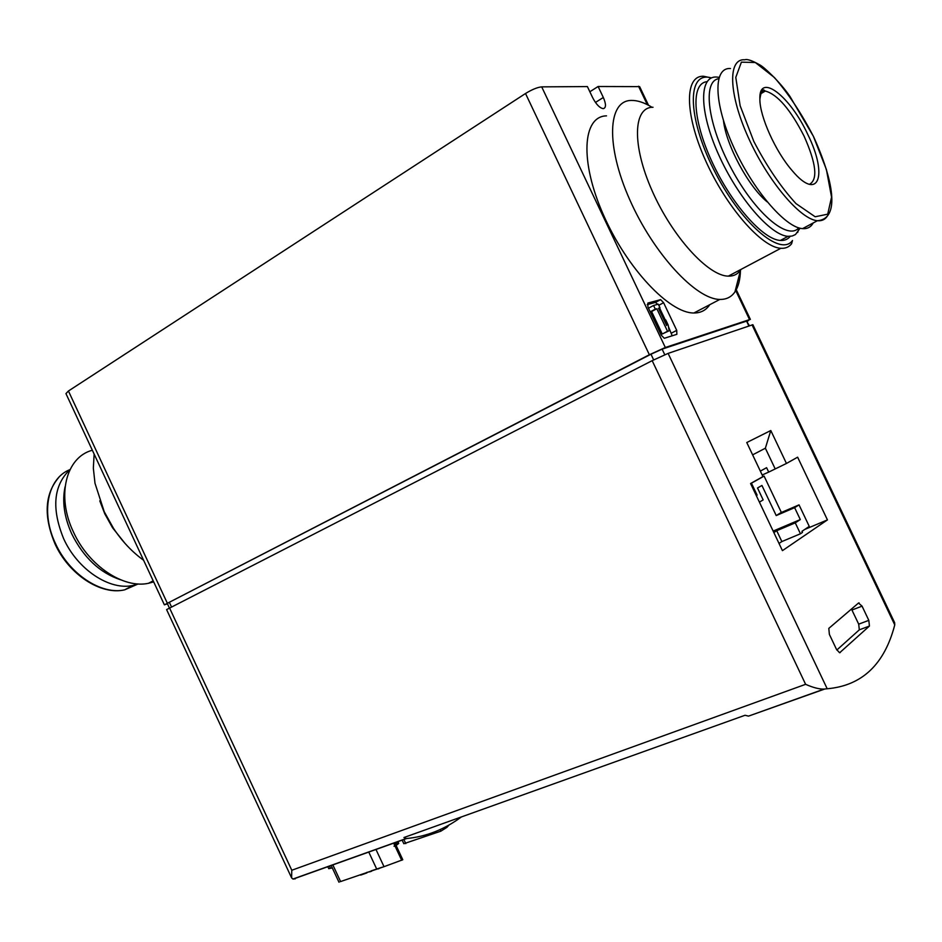 <?xml version="1.0" encoding="UTF-8"?>
<svg xmlns="http://www.w3.org/2000/svg" width="942" height="942" viewBox="0 0 942 942"><rect width="100%" height="100%" fill="white"/><g stroke="black" fill="none" stroke-linecap="round" stroke-linejoin="round"><path stroke-width="1.41" d="M668.455 326.709L672.199 335.799M659.6 308.046L665.299 320.045M647.225 304.631L655.408 302.441L657.728 304.325M651.581 311.519L656.833 308.717L655.302 309.153L653.56 305.467L658.258 304.184L660.001 307.834L658.482 308.258L666.665 325.52L665.688 319.844L668.172 325.061L669.15 330.748L662.25 334.01L651.581 311.519L650.239 311.896M827.194 688.767C861.965 685.717 884.491 664.428 894.759 624.899L894.653 622.733L752.882 324.696L668.113 353.391L652.17 360.656L166.604 609.615L291.608 877.885L291.785 870.255L805.61 684.316C813.123 687.636 819.293 689.226 824.097 689.085L827.194 688.767L668.113 353.391M840.264 652.523L839.569 652.735L836.484 649.356L829.372 634.378L828.807 628.385L858.515 603.033L862.06 606.142L868.807 620.354L869.442 626.041L839.663 652.747M770.803 430.518L786.452 463.452L797.627 457.188L827.441 519.902L782.437 550.646L750.574 483.529L762.949 476.605L746.771 442.528L770.803 430.518L765.363 448.215L752.623 454.856M762.184 475.003L768.707 472.095L766.6 467.679L760.347 471.118M786.452 463.452L768.707 472.095M759.405 502.121L763.161 499.896L757.509 487.991L761.937 485.471L776.22 515.568L780.706 512.754L799.04 504.877L809.26 526.401L801.948 531.335L802.466 532.418L800.453 533.773L781.86 541.568L776.714 530.723L773.853 532.583M762.832 476.664L764.092 476.099L781.365 512.483M764.092 476.099L751.433 483.187L757.109 495.127L756.308 495.598M781.86 541.568L779.022 543.463M589.845 91.751L598.111 86.499L603.327 97.485C606.177 104.115 606.177 107.835 603.327 108.648C599.795 108.13 596.239 104.48 592.671 97.697L587.384 86.57L541.697 86.864C537.423 87.3 532.03 89.502 525.518 93.505L68.436 391.001L65.952 393.603L164.379 604.835L167.452 603.822M648.508 105.269L639.642 86.629L598.111 86.499M661.308 335.222L647.931 307.021L647.861 303.065L660.625 299.65L663.604 302.712L676.733 330.371L676.862 334.316L664.287 338.284L661.308 335.222M747.359 321.387L749.538 319.597L665.323 347.492L649.368 354.745L164.379 604.835M295.034 878.297L295.282 878.839L292.962 879.027L406.214 838.533L403.93 837.532L745.028 715.272L748.513 716.12L824.097 689.085M402.729 859.763L384.018 866.687L375.976 849.484M397.877 841.512L398.725 843.337L396.17 845.48L394.039 846.246L394.839 845.669L393.615 843.043M449.004 825.004L446.932 827.335L446.484 826.381M329.441 865.992L330.348 867.947L328.805 868.654L332.291 867.9M406.214 838.533L406.626 838.521C426.22 836.661 444.459 829.466 461.38 816.938M394.78 842.619L395.758 844.703L394.839 845.669M395.487 844.138L397.43 843.467M824.768 689.014L748.513 716.12M292.962 879.027L291.608 877.885M340.227 881.677L384.018 866.687M403.894 843.702L440.844 831.174L446.932 827.335M382.122 867.241L371.219 870.867M366.626 872.469L371.431 871.315M366.85 872.928L360.704 875.083M749.432 325.755L746.57 321.104L662.12 349.141L650.969 354.216L169.336 602.279L167.299 603.492L169.383 607.955M851.462 609.038L858.704 624.157L859.316 629.833L836.826 650.039M804.774 529.428L827.441 519.902M800.453 533.773L795.272 522.857L776.714 530.723M795.272 522.857L800.3 519.572L773.147 531.088M800.3 519.572L794.636 507.656L776.22 515.568M794.636 507.656L799.04 504.877M750.597 483.564L751.433 483.187M756.261 495.504L757.109 495.127M775.031 468.563L765.363 448.215M363.165 874.2L366.379 873.081M370.006 871.809L371.242 870.926M378.248 868.936L380.886 867.606M650.216 311.849L655.302 309.153M648.485 308.187L653.56 305.467M658.623 308.564L660.001 307.834M664.31 320.563L665.688 319.844M669.15 330.748L667.525 331.254L656.833 308.717M662.25 334.01L667.525 331.254M70.061 469.481C53.482 485.354 51.339 508.433 63.644 538.683C77.562 569.651 109.802 590.775 132.916 585.441L138.203 583.946M65.08 486.79C61.995 501.45 64.233 517.182 71.792 533.996C83.626 557.605 99.864 572.866 120.517 579.766M92.34 450.252C65.999 457.011 56.025 495.939 73.452 532.018C88.642 565.801 123.602 588.915 148.506 583.286L153.687 581.897M99.781 500.873L104.833 513.92L112.545 527.767L125.156 543.558M94.129 454.091L93.34 468.174L94.989 483.234L104.244 511.742L113.487 528.321C122.083 541.309 132.127 551.953 143.608 560.266M807.789 134.506C828.312 175.601 818.633 202.495 791.998 170.408C775.549 151.603 759.699 116.419 759.876 99.193C758.699 71.616 790.197 96.108 807.789 134.506M813.252 222.924C810.944 227.104 807.376 229.012 802.56 228.635C785.263 227.634 752.552 189.472 733.182 146.022C713.577 102.56 713.153 67.188 730.45 68.519M762.384 90.526L763.691 92.01M767.177 201.859C748.607 186.857 726.094 145.127 723.491 120.647M798.734 227.846C788.077 240.834 755.378 213.41 731.675 169.183C707.725 125.086 702.12 81.106 718.687 78.716M800.088 228.211L795.495 234.523L792.116 236.042L788.101 236.336C770.568 235.524 737.774 197.714 718.546 154.488C699.082 111.262 698.976 75.89 716.485 77.02L719.099 77.326M790.208 236.348C787.806 239.35 784.533 240.716 780.376 240.445C763.091 239.704 731.216 203.743 711.881 161.553C692.346 119.375 690.875 83.143 707.03 81.66M710.927 77.833L703.639 76.267C684.575 75.207 684.387 113.429 705.381 160.152C726.129 206.863 761.725 247.522 780.859 248.288C785.393 248.582 788.96 247.098 791.574 243.825L792.493 240.504C780.529 257.46 740.035 222.571 713.612 169.301C686.824 116.101 687.095 70.32 711.387 77.951M741.06 269.377L740.565 270.118C737.657 274.263 733.571 276.277 728.296 276.136C708.29 276.041 672.388 236.783 652.205 190.967C631.764 145.15 633.142 106.964 653.03 107.258M740.447 270.589C740.2 279.692 738.375 286.78 734.96 291.867C731.416 297.036 726.388 299.556 719.865 299.426C696.008 299.462 653.383 253.528 629.621 199.433C605.565 145.339 607.755 100.382 631.376 100.429C637.463 100.299 644.363 102.596 652.076 107.306M709.762 304.702C706.053 310.259 700.766 313.015 693.901 312.991C669.562 313.403 626.783 268.27 603.351 214.705C579.613 161.141 582.462 116.231 606.53 115.854M894.759 624.899L752.046 324.872M665.323 347.492L541.697 86.864M749.538 319.597L735.761 290.619M647.295 104.633L638.535 86.24M401.704 860.329L394.957 845.916M293.292 879.051L406.626 838.521M805.61 684.316L652.17 360.656M291.785 870.255L169.513 607.896M397.818 844.303L396.712 841.936M396.77 843.679L396.064 842.16M340.604 881.547L332.844 864.909M376.659 868.971L368.758 852.063M440.844 831.174L440.091 829.572M405.802 843.62L403.977 839.734M653.666 359.891L650.969 354.216M664.758 354.71L662.12 349.141M748.878 325.944L746.57 321.104M171.479 606.883L169.336 602.279M649.368 354.745L525.518 93.505M167.287 603.104L68.436 391.001M851.98 610.004L862.06 606.142M858.704 624.157L868.807 620.354M859.316 629.833L869.442 626.041M595.45 102.442L603.327 97.485M655.196 302.464L660.413 299.674M658.788 305.279L663.604 302.712M671.481 333.091L676.733 330.371M69.873 469.634C47.83 478.23 40.482 512.342 55.425 543.416C69.284 574.255 101.501 595.226 124.65 589.845L137.968 584.028M813.429 136.413L826.381 169.442L831.551 197.125L827.712 214.175L815.171 216.778L795.99 203.602C780.942 187.187 766.894 166.475 753.836 141.453L740.141 105.739L735.784 77.385L741.389 62.16L755.319 62.513L774.454 77.562C788.607 93.929 801.595 113.546 813.429 136.413M826.994 216.601C824.745 219.733 821.554 221.099 817.409 220.711C800.359 219.533 767.754 180.994 748.219 137.32C728.472 93.623 727.73 58.239 744.781 59.782C747.159 58.851 752.211 60.571 759.935 64.974C763.668 66.8 779.517 81.271 789.985 96.461L813.464 136.437C833.175 179.675 840.711 218.944 817.409 220.711L802.56 228.635M760.889 92.504L765.316 91.044C777.55 94.447 790.479 109.507 804.127 136.237C816.267 163.614 818.045 179.639 809.437 184.338M328.746 868.677L327.769 866.581M402.787 859.74L396.123 845.492M338.979 882.23L331.172 865.51M403.835 843.726L402.34 840.523M750.385 319.432L736.255 289.736M858.398 603.127L859.092 602.856M655.408 302.441L660.625 299.65M132.916 585.441L124.65 589.845C101.112 595.497 68.79 574.573 54.966 543.781C43.426 516.039 44.745 493.867 58.899 477.264M148.506 583.286L153.181 580.814M112.545 527.767L113.487 528.321M798.969 227.917L797.709 232.439M788.101 236.336L780.376 240.445M780.859 248.288L728.296 276.136M740.565 270.118L734.96 291.867M719.865 299.426L693.901 312.991M760.406 93.953L765.316 91.044C764.833 91.81 762.102 84.403 759.876 99.193"/></g></svg>
